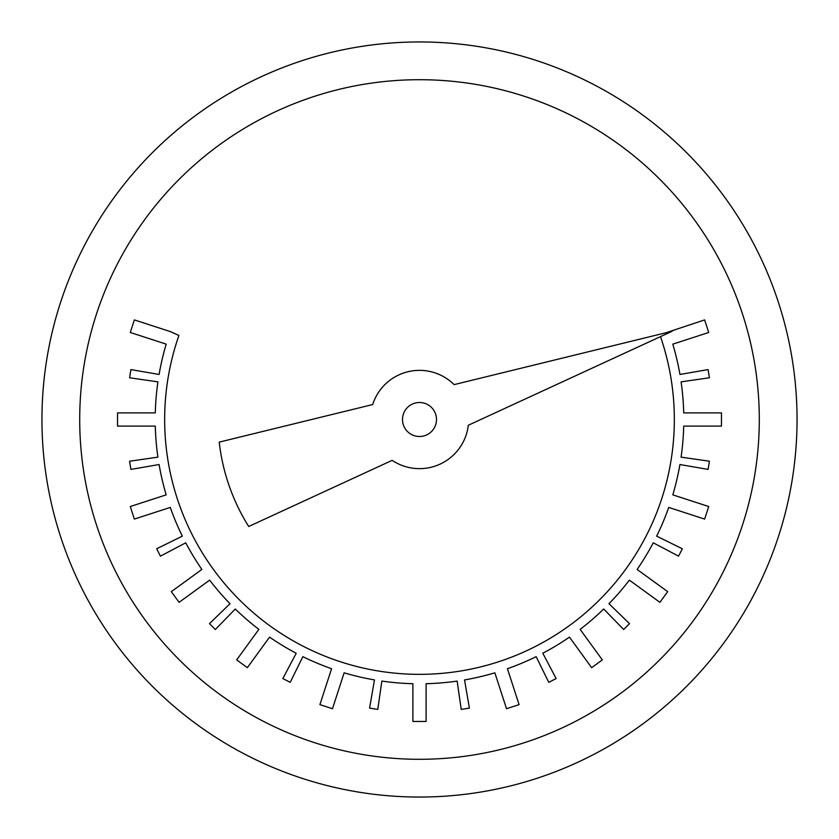 <?xml version="1.0" encoding="UTF-8"?>
<svg xmlns="http://www.w3.org/2000/svg" width="839" height="839" viewBox="0 0 839 839"><rect width="100%" height="100%" fill="white"/><g stroke="black" fill="none" stroke-linecap="round" stroke-linejoin="round"><path stroke-width="1.26" d="M797.05 419.5A377.55 377.55 0 0 1 419.5 797.05A377.55 377.55 0 0 1 41.95 419.5A377.55 377.55 0 0 1 419.5 41.95A377.55 377.55 0 0 1 797.05 419.5M759.295 419.5A339.795 339.795 0 0 0 419.5 79.705A339.795 339.795 0 0 0 79.705 419.5A339.795 339.795 0 0 0 419.5 759.295A339.795 339.795 0 0 0 759.295 419.5M660.492 336.628A254.846 254.846 0 0 1 419.5 674.346A254.846 254.846 0 0 1 178.917 335.453L170.275 331.573L134.366 319.911L130.276 332.475L166.185 344.137A264.285 264.285 0 0 0 159.085 374.467L130.894 369.59L129.594 377.781L157.942 381.86A254.951 254.951 0 0 0 155.299 412.893L117.544 412.893L117.544 426.107L155.299 426.107A264.285 264.285 0 0 0 157.91 457.15L129.594 461.219L130.894 469.41L159.095 464.523A258.087 258.087 0 0 0 166.185 494.863L130.276 506.525L134.366 519.089L170.275 507.427A264.285 264.285 0 0 0 182.346 536.142L156.673 548.769L160.438 556.152L185.723 542.812A272.927 272.927 0 0 0 201.874 569.45L171.324 591.642L179.095 602.329L209.635 580.137A264.285 264.285 0 0 0 230.001 603.713L209.488 623.66L215.34 629.512L235.277 609.009A269.476 269.476 0 0 0 258.863 629.365L236.671 659.905L247.358 667.676L269.55 637.126A264.285 264.285 0 0 0 296.198 653.256L282.848 678.562L290.231 682.327L302.858 656.654A264.285 264.285 0 0 0 331.573 668.725L319.911 704.634L332.475 708.724L344.137 672.815A264.285 264.285 0 0 0 374.467 679.915L369.59 708.106L377.781 709.406L381.86 681.069A259.251 259.251 0 0 0 412.893 683.701L412.893 721.456L426.107 721.456L426.107 683.701A264.285 264.285 0 0 0 457.15 681.09L461.219 709.406L469.41 708.106L464.533 679.947A271.815 271.815 0 0 0 494.863 672.815L506.525 708.724L519.089 704.634L507.427 668.725A264.285 264.285 0 0 0 536.142 656.654L548.769 682.327L556.152 678.562L542.781 653.224A251.994 251.994 0 0 0 569.45 637.126L591.642 667.676L602.329 659.905L580.137 629.365A264.285 264.285 0 0 0 603.713 608.999L623.66 629.512L629.512 623.66L608.967 603.681A246.687 246.687 0 0 0 629.365 580.137L659.905 602.329L667.676 591.642L637.126 569.45A264.285 264.285 0 0 0 653.256 542.802L678.562 556.152L682.327 548.769L656.654 536.142A264.285 264.285 0 0 0 668.725 507.427L704.634 519.089L708.724 506.525L672.815 494.863A264.285 264.285 0 0 0 679.915 464.533L708.106 469.41L709.406 461.219L681.079 457.14A259.45 259.45 0 0 0 683.701 426.107L721.456 426.107L721.456 412.893L683.701 412.893A264.285 264.285 0 0 0 681.09 381.85L709.406 377.781L708.106 369.59L679.968 374.456A280.111 280.111 0 0 0 672.815 344.137L708.724 332.475L704.634 319.911L666.208 332.695M402.5 419.5A17 17 0 0 1 419.5 402.5A17 17 0 0 1 436.5 419.5A17 17 0 0 1 419.5 436.5A17 17 0 0 1 402.5 419.5M468.309 425.247L672.217 331.227L454.119 384.619A49.144 49.144 0 0 0 372.684 404.555L219.22 442.122A201.559 201.559 0 0 0 248.69 526.504L392.17 460.349A49.144 49.144 0 0 0 468.309 425.247"/></g></svg>

